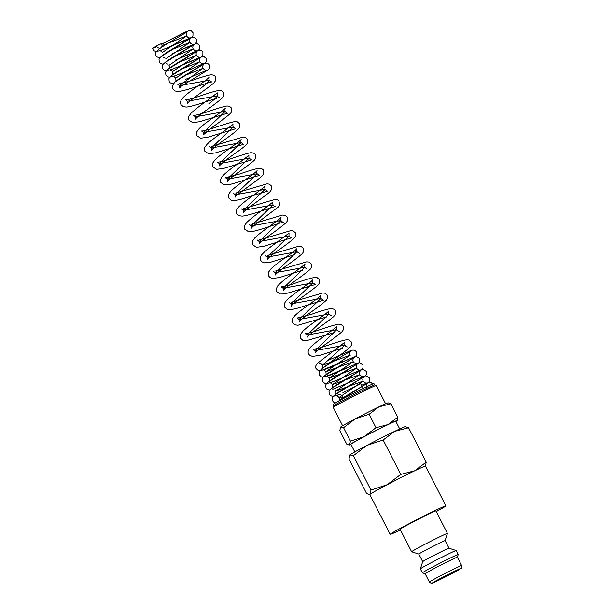 <?xml version="1.0" encoding="UTF-8"?>
<svg xmlns="http://www.w3.org/2000/svg" width="614" height="614" viewBox="0 0 614 614"><rect width="100%" height="100%" fill="white"/><g stroke="black" fill="none" stroke-linecap="round" stroke-linejoin="round"><path stroke-width="0.92" d="M156.363 46.027L161.459 43.571A3.623 2.817 -125 0 1 160.983 47.769A3.623 2.817 -125 0 1 156.363 46.027L152.372 48.506L156.808 46.687M161.781 44.292L184.469 32.473L161.697 44.07M341.714 399.468A3.623 2.817 55 0 0 340.041 399.86A3.623 2.817 55 0 0 339.273 400.788M415.371 549.415A20.124 0.591 -27.1 0 1 435.203 539.054A20.124 0.591 -27.1 0 1 447.437 533.42A20.124 0.591 -27.1 0 1 447.437 533.443L445.104 540.65A14.759 0.437 -27.1 0 0 445.104 540.642A14.759 0.437 -27.1 0 0 436.132 544.771A14.759 0.437 -27.1 0 0 421.588 552.37A14.759 0.437 -27.1 0 0 418.832 554.089A14.759 0.437 -27.1 0 1 418.832 554.089L411.626 551.763A20.124 0.591 -27.1 0 1 411.61 551.756A20.124 0.591 -27.1 0 1 415.371 549.415M447.437 533.42L435.932 510.94A20.124 0.591 152.9 0 0 423.698 516.574A20.124 0.591 152.9 0 0 403.866 526.935A20.124 0.591 152.9 0 0 400.105 529.276L411.61 551.756M418.832 554.089L422.693 561.641A14.759 0.437 -27.1 0 1 422.701 561.633A14.759 0.437 -27.1 0 1 425.456 559.93A14.759 0.437 -27.1 0 1 439.816 552.423A14.759 0.437 -27.1 0 1 448.957 548.195A14.759 0.437 -27.1 0 1 448.972 548.202L445.104 540.642M424.128 566.522A20.124 0.591 -27.1 0 1 443.707 556.292A20.124 0.591 -27.1 0 1 456.179 550.52A20.124 0.591 -27.1 0 1 456.194 550.535L458.228 554.511A20.124 0.591 -27.1 0 1 458.228 554.534A20.124 0.591 -27.1 0 0 445.994 560.145A20.124 0.591 -27.1 0 0 426.162 570.506A20.124 0.591 -27.1 0 0 422.401 572.847L420.367 568.863A20.124 0.591 -27.1 0 1 420.367 568.848A20.124 0.591 -27.1 0 1 424.128 566.522M428.495 571.611A18.113 0.53 -27.1 0 1 446.34 562.286A18.113 0.53 -27.1 0 1 457.353 557.22L461.628 565.571A18.113 0.53 -27.1 0 0 455.388 568.295A18.113 0.53 -27.1 0 0 432.77 579.969A18.113 0.53 -27.1 0 0 429.386 582.072L425.111 573.714A18.113 0.53 -27.1 0 1 428.495 571.611M436.255 511.569A31.276 0.921 152.9 0 0 440.023 509.497A31.276 0.921 152.9 0 0 445.864 505.859A31.276 0.921 152.9 0 0 426.845 514.616A31.276 0.921 152.9 0 0 396.015 530.719A31.276 0.921 152.9 0 0 390.174 534.357A31.276 0.921 152.9 0 0 400.428 529.905M390.174 534.357L369.812 494.569A31.276 0.921 -27.1 0 1 375.653 490.931A31.299 0.921 -27.1 0 1 387.135 484.738L370.963 490.095L370.05 494.293L369.098 494.562L369.828 494.6A31.299 0.921 -27.1 0 1 370.05 494.293A31.299 0.921 -27.1 0 1 375.638 490.939A31.276 0.921 -27.1 0 1 406.483 474.829A31.276 0.921 -27.1 0 1 425.502 466.072L445.864 505.859M353.349 455.68L366.972 445.35L383.144 440L394.579 431.373A31.299 0.921 -27.1 0 1 405.309 426.646L408.571 427.735L394.579 431.373A31.299 0.921 -27.1 0 0 366.972 445.35A31.299 0.921 -27.1 0 0 355.483 451.551A31.299 0.921 -27.1 0 0 349.888 454.897L353.349 455.68L370.963 490.095M343.564 427.705L355.245 418.855L369.106 414.266L378.907 406.875A26.832 0.791 -27.1 0 1 388.102 402.822L390.895 403.751L378.907 406.875A26.832 0.791 -27.1 0 0 355.245 418.855A26.832 0.791 -27.1 0 0 345.39 424.167A26.832 0.791 -27.1 0 0 340.601 427.037L343.564 427.705L350.44 441.151L349.658 444.743L348.852 444.981L346.695 444.083L339.818 430.637L340.601 427.037A26.832 0.791 -27.1 0 0 340.394 427.237L340.309 427.367M351.001 444.498A26.832 0.791 -27.1 0 1 349.489 445.012A26.832 0.791 -27.1 0 1 349.658 444.743A26.832 0.791 -27.1 0 1 354.455 441.873A26.832 0.791 -27.1 0 1 364.302 436.562L350.44 441.151M397.197 420.598L397.772 417.198L387.971 424.581A26.832 0.791 -27.1 0 1 397.197 420.598A26.832 0.791 -27.1 0 1 396.989 420.797A26.832 0.791 -27.1 0 1 395.9 421.519M342.904 392.63L360.855 383.673L363.281 388.401M374.601 384.909L373.934 383.604A22.941 0.675 -27.1 0 0 359.988 390.028A22.941 0.675 -27.1 0 0 337.378 401.84A22.941 0.675 -27.1 0 0 333.095 404.503L333.763 405.808A22.941 0.675 -27.1 0 1 333.763 405.793A22.941 0.675 -27.1 0 1 338.053 403.152A22.941 0.675 -27.1 0 1 360.372 391.486A22.941 0.675 -27.1 0 1 374.594 384.909L376.213 385.431A24.146 0.714 -27.1 0 1 376.236 385.446A24.146 0.714 -27.1 0 0 361.247 392.354A24.146 0.714 -27.1 0 0 337.754 404.634A24.146 0.714 -27.1 0 0 333.241 407.42A24.146 0.714 -27.1 0 1 333.241 407.42L342.612 425.755M354.8 451.927L350.878 444.26A25.22 0.744 -27.1 0 1 355.583 441.328A25.22 0.744 -27.1 0 1 380.442 428.342A25.22 0.744 -27.1 0 1 395.777 421.281L399.706 428.956M439.923 579.002L454.882 571.534L443.876 577.459L439.923 579.002M387.971 424.581L375.983 427.705L364.302 436.562A26.832 0.791 -27.1 0 1 387.971 424.581M397.772 417.198L390.895 403.751M375.983 427.705L369.106 414.266M414.742 470.769A31.299 0.921 -27.1 0 1 425.517 466.103L426.177 462.15L414.742 470.769L400.758 474.415L387.135 484.738A31.299 0.921 -27.1 0 1 414.742 470.769M369.098 494.562L366.589 493.51L348.982 459.095L349.888 454.897A31.299 0.921 -27.1 0 0 349.65 455.127L349.55 455.281M426.177 462.15L408.571 427.735M400.758 474.415L383.144 440M425.126 573.729A18.113 0.53 -27.1 0 1 425.111 573.714L422.417 572.854A20.124 0.591 -27.1 0 1 422.401 572.847M342.359 396.989L339.012 397.519L363.15 381.087L335.712 391.064L359.85 374.632L332.404 384.602L356.542 368.177L329.104 378.147L353.242 361.723L325.796 371.693L349.942 355.26L322.496 365.238L344.799 345.221L315.02 350.632L336.825 329.634L307.046 335.044L328.851 314.053L299.072 319.457L320.876 298.465L291.09 303.869L312.902 282.877L283.115 288.281L304.92 267.297L275.141 272.7L296.946 251.709L267.167 257.113L288.971 236.121L259.192 241.532L280.997 220.533L251.218 225.944L273.015 204.946L243.236 210.356L265.041 189.365L235.262 194.768L257.066 173.777L227.287 179.181L249.092 158.197L219.313 163.6L241.118 142.609L211.331 148.012L233.143 127.021L203.357 132.424L225.161 111.433L195.382 116.844L193.602 115.394C195.037 115.493 199.35 114.396 206.534 112.109C215.667 108.878 222.475 106.821 226.95 105.953L229.367 106.191L231.616 108.133L231.793 111.349L230.649 113.206C226.52 116.898 219.966 121.887 210.993 128.18L203.495 134.712L203.357 132.424L201.576 130.982C202.766 131.104 206.534 130.183 212.889 128.219C222.667 124.78 230.012 122.554 234.924 121.534L237.342 121.779L239.59 123.721L239.721 127.067L238.708 128.694C235.392 131.841 229.713 136.193 221.669 141.757C215.575 146.278 212.175 149.125 211.469 150.3L211.331 148.012L209.551 146.569M208.768 103.881L215.138 98.7L217.187 95.845L187.408 101.256L185.628 99.813C187.055 99.913 191.368 98.816 198.56 96.528C207.785 93.251 214.631 91.194 219.098 90.358L221.393 90.603L223.634 92.553L223.818 95.769L222.675 97.618C218.945 101.026 212.82 105.7 204.308 111.625C198.997 115.639 196.066 118.141 195.521 119.124L195.382 116.844M200.786 88.301L207.164 83.113L209.213 80.265L179.434 85.668L203.073 68.261L183.947 75.89M172.688 76.405L172.68 76.405C173.647 76.282 174.629 76.896 175.627 78.231L199.765 61.807L180.639 69.436M175.773 59.949L199.343 50.072L202.075 50.97L202.912 52.052L202.866 55.467L201.546 56.91L172.081 75.238C172.711 74.847 172.795 73.695 172.327 71.777L196.465 55.344L177.339 62.981M172.465 53.487L195.92 43.625L197.432 43.763L199.611 45.589L199.558 49.013L198.238 50.455L168.781 68.776C169.41 68.392 169.487 67.233 169.019 65.322L193.157 48.89L174.031 56.526M165.719 58.867L189.856 42.435L170.73 50.064M162.411 52.405L186.549 35.98L162.012 45.559M437.859 580.66A15.872 0.468 -27.1 0 1 435.357 581.197A15.872 0.468 -27.1 0 1 455.189 570.966A15.872 0.468 -27.1 0 1 457.691 570.429A15.872 0.468 -27.1 0 1 437.859 580.66M159.817 57.808L156.923 56.902L155.964 55.705L155.718 52.842L156.509 51.353L159.394 48.821C166.056 43.932 186.403 32.573 187.331 31.713C186.157 33.164 185.896 34.584 186.549 35.98C187.853 37.592 189.158 38.214 190.478 37.838L165.358 48.598C161.428 50.271 158.397 51.192 156.255 51.353L154.383 50.939L152.372 48.506M162.173 55.866L191.629 37.538L192.95 36.096L193.003 32.68C191.107 31.498 192.604 28.835 184.407 32.504M165.473 62.321L194.937 43.993L196.257 42.55L196.303 39.135L194.124 37.308L192.735 37.155L169.172 47.025M159.463 50.578L161.49 51.284M163.117 64.263L160.231 63.357L159.264 62.16L159.018 59.297L159.809 57.816L162.702 55.275C169.357 50.386 189.711 39.027 190.632 38.175C189.465 39.618 189.204 41.038 189.856 42.435C191.154 44.047 192.466 44.669 193.778 44.292L182.642 49.105M162.764 57.033L164.798 57.739M173.816 83.558L171.92 83.558L170.139 82.729L169.18 81.532L168.934 78.669L169.725 77.18L172.611 74.647C179.273 69.758 199.627 58.399 200.548 57.539C199.373 58.99 199.113 60.41 199.765 61.807C201.07 63.419 202.374 64.04 203.694 63.664C202.397 63.933 180.347 74.24 172.879 76.504L169.472 77.187L167.822 76.865L165.872 75.077L165.626 72.206L166.417 70.725L169.303 68.192C175.965 63.303 196.319 51.944 197.24 51.085C196.073 52.528 195.812 53.955 196.465 55.344C197.762 56.964 199.074 57.586 200.387 57.209C199.089 57.478 177.039 67.786 169.579 70.05L166.171 70.725L164.521 70.41L162.572 68.622L162.326 65.752L163.117 64.27L166.003 61.73C172.664 56.841 193.011 45.482 193.94 44.63C192.765 46.073 192.504 47.493 193.157 48.89C194.461 50.509 195.766 51.123 197.086 50.755L185.689 55.674M166.079 63.488L168.098 64.194M175.627 78.231C176.095 80.15 176.018 81.301 175.381 81.693L204.846 63.365L206.166 61.922L206.22 58.507L204.04 56.68L202.651 56.526L179.073 66.404M169.38 69.942L171.406 70.656M187.408 101.256L187.539 103.543C189.051 100.473 211.423 85.806 214.401 82.36L215.836 80.181L215.66 76.965C215.368 75.775 213.856 75.038 211.124 74.77C207.071 75.484 200.793 77.349 192.305 80.38L177.646 84.225L179.434 85.668L179.541 87.994L181.069 86.313L208.154 69.819C209.842 68.208 210.295 66.588 209.52 64.961L207.34 63.135L204.984 63.165L182.381 72.859M294.881 254.564L271.273 262.009L264.45 262.853L261.787 261.748L260.72 260.413C259.929 258.724 260.259 256.844 261.702 254.779C264.68 251.448 269.561 247.434 276.354 242.737L289.025 233.09L288.971 236.121L291.45 237.848L263.291 246.421L256.475 247.265L252.738 244.832C252.162 243.666 252.17 242.3 252.776 240.726L254.879 237.871C259.568 232.913 273.307 223.926 279.002 219.344L281.051 217.509C280.636 217.448 280.621 218.461 280.997 220.533C282.179 221.869 283 222.445 283.476 222.26L280.276 222.997C272.969 225.085 258.325 230.672 251.686 231.578L248.493 231.678L244.763 229.245C244.188 228.078 244.195 226.712 244.794 225.138L246.905 222.283C251.372 218.162 257.358 213.526 264.864 208.361L273.077 201.922C272.662 201.868 272.647 202.873 273.015 204.946C274.174 206.273 275.003 206.849 275.494 206.672C274.397 205.989 250.65 215.491 242.123 216.143L239.084 215.721L236.789 213.657C236.213 212.49 236.221 211.124 236.82 209.551L238.93 206.695C242.944 202.942 248.455 198.644 255.47 193.794L265.094 186.341C264.688 186.28 264.672 187.285 265.041 189.365L267.52 191.092L248.501 196.979C242.461 199.028 237.679 200.225 234.149 200.563L231.179 200.164L228.815 198.069C228.093 197.094 228.231 195.482 229.245 193.233L230.956 191.107C235.745 186.042 250.098 176.694 255.47 172.265L257.12 170.753C256.713 170.692 256.698 171.697 257.066 173.777L259.545 175.504L255.631 176.448C247.949 178.735 233.857 184.07 227.479 184.852L223.826 184.783L220.84 182.488C219.904 181.767 220.234 179.887 221.823 176.847C225.161 173.194 230.565 168.812 238.017 163.7L249.146 155.165C248.739 155.104 248.716 156.109 249.092 158.197L251.571 159.916L223.419 168.489L216.596 169.334L212.866 166.901C212.291 165.688 212.298 164.314 212.897 162.794L215.215 159.717C220.042 154.759 233.52 145.925 239.122 141.42L241.172 139.578C240.765 139.516 240.742 140.529 241.118 142.609L243.597 144.328L215.445 152.909L208.622 153.753L204.884 151.313C204.316 150.1 204.324 148.734 204.915 147.214L207.025 144.351C211.592 139.531 224.647 130.943 230.649 126.231L233.197 123.99C232.783 123.936 232.767 124.941 233.143 127.021L235.622 128.748L207.463 137.321L200.64 138.165L196.91 135.725C196.342 134.512 196.35 133.146 196.941 131.626L199.051 128.771C203.733 123.813 217.479 114.826 223.174 110.244L225.223 108.409C224.808 108.348 224.793 109.361 225.161 111.433C226.32 112.761 227.149 113.337 227.648 113.16L199.489 121.733L192.666 122.577L188.935 120.144C188.36 118.978 188.368 117.612 188.966 116.038L191.077 113.183C195.544 109.069 201.53 104.426 209.036 99.261L217.249 92.821L217.187 95.845C218.346 97.173 219.175 97.749 219.666 97.572C218.569 96.889 194.83 106.391 186.295 107.043L183.256 106.621L180.961 104.557C180.378 103.39 180.393 102.024 180.992 100.45L183.102 97.595C187.669 92.768 200.732 84.172 206.734 79.459L209.267 77.241C208.86 77.18 208.837 78.185 209.213 80.265L211.692 81.992C210.579 81.309 186.848 90.811 178.321 91.463L175.205 91.002L172.987 88.969C172.15 87.157 172.473 85.285 173.962 83.358C175.074 81.708 177.408 79.835 180.961 77.74L203.848 64.002C202.674 65.483 202.413 66.903 203.073 68.261C204.37 69.873 205.682 70.495 206.995 70.119L185.628 79.352M233.481 193.326L235.262 194.768L235.392 197.063C235.254 195.229 258.156 180.24 262.631 175.45L263.698 173.693L263.513 170.477C263.222 169.287 261.71 168.558 258.978 168.282C254.917 168.996 248.647 170.869 240.151 173.892L225.499 177.738L227.287 179.181L227.418 181.475C227.272 179.649 250.197 164.644 254.656 159.87L255.716 158.105L255.539 154.897C255.247 153.7 253.736 152.97 251.003 152.694C244.288 153.531 223.972 161.72 218.737 162.065L217.525 162.157L219.313 163.6L219.444 165.887C221.247 163.654 226.712 159.318 235.822 152.878C241.01 149.286 244.633 146.424 246.682 144.282L247.741 142.525L247.565 139.309L245.316 137.367L242.898 137.122L211.799 146.301M241.456 208.913L243.236 210.356L243.367 212.644C244.955 209.535 267.128 194.968 270.122 191.583L271.672 189.281L271.488 186.065L269.247 184.123L266.952 183.87L235.73 193.057M249.445 224.501L251.218 225.944L251.349 228.224C251.901 227.241 254.825 224.739 260.136 220.725L278.211 207.048L279.646 204.869L278.963 200.893L277.221 199.703L274.926 199.458L243.704 208.645M257.419 240.082L259.192 241.532L259.323 243.812C259.868 242.829 262.8 240.327 268.118 236.313C276.63 230.38 282.747 225.714 286.477 222.306L287.621 220.457L287.444 217.233L285.195 215.291L282.501 215.077L251.679 224.233M265.386 255.67L267.167 257.113L267.297 259.4C268.011 258.225 271.411 255.378 277.497 250.857C285.456 245.347 291.105 241.026 294.451 237.894L295.595 236.037L295.418 232.821L293.17 230.879L290.752 230.634L259.653 239.821M273.36 271.258L275.141 272.7L275.272 274.988C275.978 273.813 279.378 270.966 285.472 266.445C293.515 260.881 299.195 256.529 302.51 253.382L303.569 251.625L303.393 248.409L301.144 246.467L298.734 246.222L267.635 255.401M302.863 270.152L279.247 277.597L272.424 278.434L269.761 277.336L268.694 276.001C268.118 274.788 268.134 273.422 268.725 271.895L271.05 268.817C275.878 263.859 289.347 255.025 294.95 250.52L296.999 248.678C296.593 248.624 296.57 249.629 296.946 251.709L299.409 253.436M289.309 302.426L291.09 303.869L291.22 306.163C291.082 304.329 314 289.332 318.466 284.558L319.526 282.793L319.349 279.577L317.1 277.635L314.805 277.382C309.901 278.372 302.51 280.598 292.632 284.082C286.285 286.04 282.517 286.961 281.327 286.838L283.115 288.281L283.246 290.575C283.092 288.749 306.025 273.744 310.484 268.97L311.551 267.205L311.367 263.997L309.126 262.048L306.708 261.81L275.609 270.989M326.786 316.908L297.951 325.251L294.912 324.821L292.617 322.757C292.049 321.544 292.057 320.178 292.648 318.658L294.758 315.796C299.555 310.73 313.9 301.382 319.28 296.953L320.93 295.441C320.516 295.38 320.5 296.385 320.876 298.465L323.348 300.192L304.329 306.079C298.289 308.128 293.507 309.326 289.977 309.663L287.306 309.372L284.643 307.169C283.944 306.163 284.067 304.582 285.011 302.433L286.584 300.415C291.028 295.595 304.321 286.868 310.415 282.079L312.956 279.854C312.541 279.792 312.526 280.798 312.902 282.877L315.373 284.604L311.459 285.548C303.784 287.836 289.685 293.177 283.315 293.96L280.398 294.022L276.668 291.589C275.74 290.867 276.062 288.994 277.651 285.947C280.997 282.302 286.393 277.919 293.837 272.808L304.974 264.266C304.567 264.204 304.552 265.21 304.92 267.297L306.202 268.648M319.556 363.404L319.549 363.404C320.569 363.319 321.552 363.933 322.496 365.238C323.01 367.065 322.903 368.246 322.173 368.768L330.67 361.938C339.626 355.659 346.166 350.678 350.287 346.994L351.423 345.137L351.246 341.921L348.998 339.979L346.58 339.742C342.113 340.609 335.305 342.666 326.172 345.897C318.981 348.184 314.675 349.282 313.24 349.182L315.02 350.632L315.151 352.912C315.703 351.929 318.628 349.427 323.939 345.413C332.458 339.488 338.575 334.814 342.313 331.406L343.449 329.557L343.272 326.341L341.023 324.392L338.736 324.146C334.262 324.983 327.416 327.039 318.19 330.309C310.999 332.604 306.693 333.701 305.258 333.602L307.046 335.044L307.177 337.332C308.688 334.262 331.061 319.595 334.039 316.149L335.474 313.969L335.298 310.753C335.006 309.563 333.494 308.827 330.754 308.558C326.702 309.272 320.431 311.137 311.935 314.161L297.283 318.014L299.072 319.457L299.202 321.744C299.747 320.761 302.671 318.259 307.982 314.253C316.586 308.266 322.734 303.569 326.441 300.139L327.5 298.381L327.323 295.165L325.075 293.223L322.78 292.97L291.558 302.165M334.76 332.496L305.933 340.831L302.894 340.409L300.599 338.345C300.016 337.178 300.023 335.812 300.63 334.239L302.733 331.383C307.307 326.556 320.37 317.96 326.364 313.247L328.904 311.029C328.49 310.968 328.475 311.973 328.851 314.053L331.33 315.78M342.742 348.077L319.126 355.521L312.303 356.366L309.64 355.268L308.573 353.933C307.99 352.766 308.005 351.4 308.604 349.827L310.707 346.971C315.174 342.858 321.16 338.214 328.667 333.049L336.879 326.61L336.825 329.634C337.984 330.961 338.805 331.537 339.304 331.36M353.864 357.125C352.536 357.402 330.509 367.702 323.056 369.966L319.641 370.641L317.991 370.326L316.049 368.538C314.882 366.811 315.926 364.616 319.173 361.953L344.861 342.198L344.799 345.221C345.951 346.549 346.78 347.117 347.278 346.948L347.263 346.948M334.791 389.936L335.712 391.064C336.18 392.983 336.096 394.134 335.467 394.518L364.931 376.198L366.251 374.755L366.297 371.332L362.728 369.352C362.176 369.436 363.189 368.692 352.344 373.512C343.71 377.441 330.478 382.929 329.457 382.775C329.879 382.407 330.862 383.021 332.404 384.602C332.872 386.528 332.796 387.68 332.166 388.063L361.631 369.735L362.943 368.293L362.997 364.877L359.428 362.897L358.453 363.081L326.157 376.321C327.208 376.244 328.183 376.85 329.104 378.147C329.572 380.066 329.488 381.217 328.858 381.609L358.323 363.281L359.643 361.838L359.689 358.422L356.12 356.442L355.153 356.627L322.849 369.858C323.271 369.498 324.253 370.104 325.796 371.693C326.264 373.611 326.188 374.763 325.558 375.146L355.022 356.826L356.335 355.383L356.389 351.968L355.552 350.886L354.209 350.141L351.845 350.164L327.047 360.763M329.81 390.005L326.917 389.099L325.957 387.902L325.712 385.039L326.502 383.558L329.388 381.018C336.05 376.129 356.389 364.777 357.325 363.91C356.151 365.361 355.89 366.781 356.542 368.177C357.847 369.789 359.152 370.411 360.472 370.035C359.152 370.311 337.124 380.611 329.657 382.883L326.249 383.558L324.545 383.213L322.649 381.447L322.404 378.585L323.194 377.096L326.08 374.563C332.742 369.674 353.088 358.323 354.025 357.455C352.85 358.906 352.589 360.326 353.242 361.723C354.539 363.334 355.851 363.956 357.171 363.58C355.844 363.856 333.816 374.156 326.356 376.42L322.949 377.096L321.237 376.758L319.349 374.993L319.103 372.122L319.894 370.641L322.78 368.108C329.434 363.219 349.78 351.868 350.717 351.001C349.543 352.451 349.282 353.871 349.942 355.26L350.195 355.69M340.9 394.134L332.857 396.467L330.225 395.554L329.257 394.365L329.012 391.494L329.802 390.013L332.696 387.472C339.35 382.591 359.697 371.232 360.625 370.372C359.459 371.815 359.198 373.235 359.85 374.632C361.147 376.252 362.46 376.866 363.78 376.489M340.885 394.104L336.065 395.685C336.388 395.262 337.37 395.876 339.012 397.519C339.481 399.438 339.404 400.589 338.774 400.973L368.239 382.652L369.551 381.21L369.605 377.794L366.036 375.814L365.061 375.991L332.765 389.23M335.543 402.884L333.525 402.016L332.565 400.819L332.32 397.949L333.11 396.467L335.996 393.935C342.658 389.046 362.997 377.687 363.933 376.827C362.759 378.27 362.498 379.698 363.15 381.087C364.455 382.706 365.76 383.328 367.08 382.952L361.661 385.231L369.329 382.269L370.841 382.461L372.752 383.965M366.412 387.457C365.967 385.231 366.243 383.842 367.233 383.282C366.366 384.095 347.255 394.779 340.041 399.86M448.957 548.195L456.179 550.52M457.353 557.228L458.228 554.534M461.628 565.571C461.59 569.715 461.69 567.559 456.524 571.074L432.087 583.208C431.926 583.714 431.028 583.331 429.386 582.072M385.607 403.759L376.236 385.446M159.417 48.168L159.126 49.02M333.763 405.793L333.241 407.42M342.858 397.972L341.399 395.117M349.489 445.012L348.852 444.981M422.701 561.633L420.367 568.848"/></g></svg>
